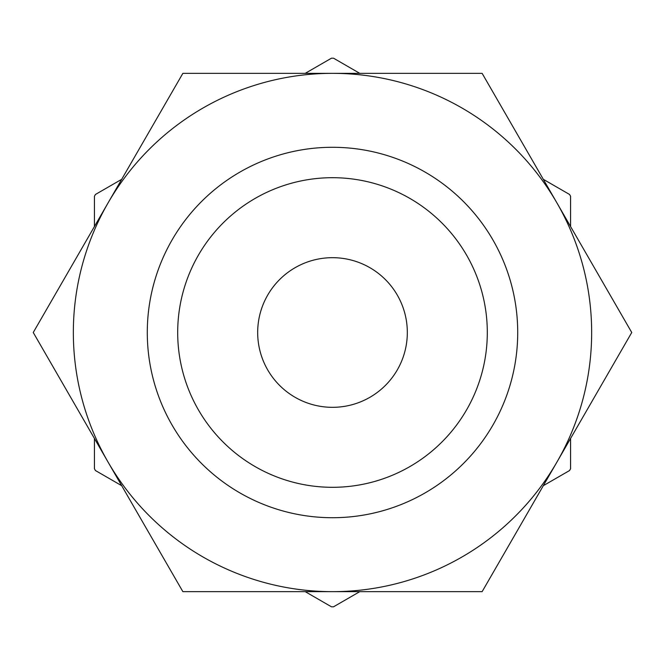 <?xml version="1.0" encoding="UTF-8"?>
<svg xmlns="http://www.w3.org/2000/svg" width="665" height="665" viewBox="0 0 665 665"><rect width="100%" height="100%" fill="white"/><g stroke="black" fill="none" stroke-linecap="round" stroke-linejoin="round"><path stroke-width="1" d="M305.235 591.659L331.478 606.812A274.312 274.312 0 0 0 333.522 606.812L359.765 591.659M543.305 485.691L569.548 470.546A274.312 274.312 0 0 0 570.57 468.767L570.57 438.468M570.57 226.541L570.57 196.233A274.312 274.312 0 0 0 569.548 194.463L543.305 179.309M359.765 73.341L333.522 58.188A274.312 274.312 0 0 0 332.5 58.188A274.312 274.312 0 0 0 331.478 58.188L305.235 73.341M121.695 179.309L95.452 194.463A274.312 274.312 0 0 0 94.43 196.233L94.43 226.541M94.43 438.468L94.43 468.767A274.312 274.312 0 0 0 95.452 470.546L121.695 485.691M182.875 73.341L33.25 332.5L108.062 462.084L182.875 591.659L482.125 591.659L631.75 332.5L482.125 73.341L182.875 73.341M332.5 591.659A259.159 259.159 0 0 0 556.938 202.925A259.159 259.159 0 0 0 108.062 202.925A259.159 259.159 0 0 0 332.5 591.659M332.5 147.289A185.211 185.211 0 0 0 172.102 425.11A185.211 185.211 0 0 0 492.898 425.11A185.211 185.211 0 0 0 332.5 147.289M332.5 177.696A154.804 154.804 0 0 0 198.436 409.906A154.804 154.804 0 0 0 466.564 409.906A154.804 154.804 0 0 0 332.5 177.696M332.5 257.679A74.821 74.821 0 0 0 267.704 369.915A74.821 74.821 0 0 0 397.296 369.915A74.821 74.821 0 0 0 332.5 257.679"/></g></svg>
